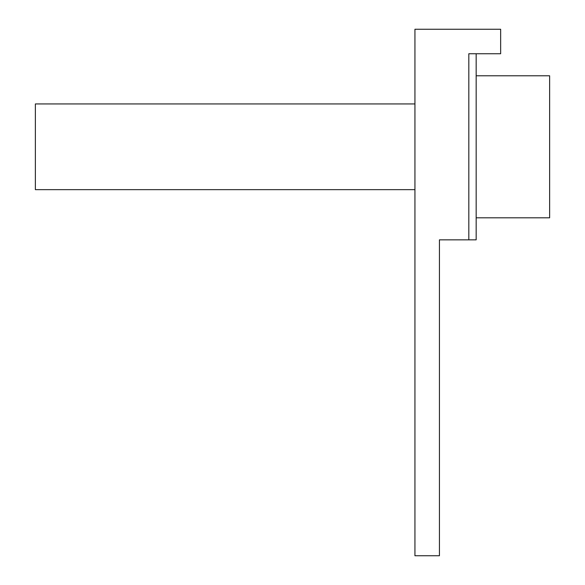 <?xml version="1.0" encoding="UTF-8"?>
<svg xmlns="http://www.w3.org/2000/svg" width="585" height="585" viewBox="0 0 585 585"><rect width="100%" height="100%" fill="white"/><g stroke="black" fill="none" stroke-linecap="round" stroke-linejoin="round"><path stroke-width="0.88" d="M468.819 239.85L468.819 53.74L500.65 53.74L500.65 29.25L414.941 29.25L414.941 555.75L439.43 555.75L439.43 239.85L476.161 239.85L476.161 53.74M414.941 189.65L35.371 189.65L35.371 103.94L414.941 103.94M476.161 75.779L549.629 75.779L549.629 217.81L476.161 217.81"/></g></svg>
